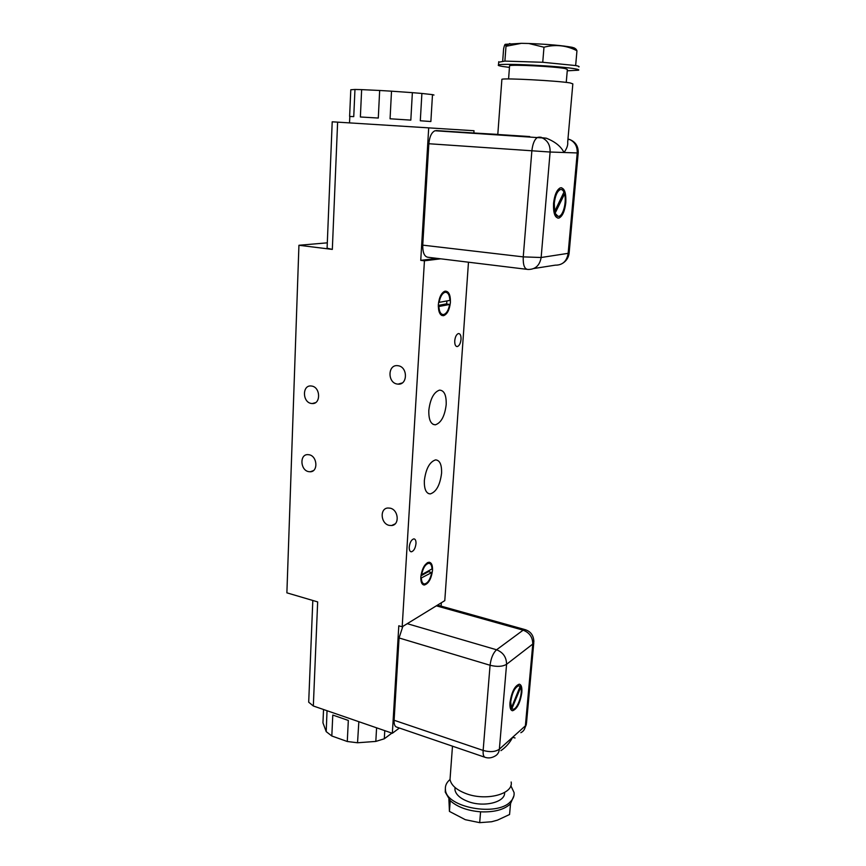 <?xml version="1.0" encoding="UTF-8"?>
<svg xmlns="http://www.w3.org/2000/svg" width="866" height="866" viewBox="0 0 866 866"><rect width="100%" height="100%" fill="white"/><g stroke="black" fill="none" stroke-linecap="round" stroke-linejoin="round"><path stroke-width="1.3" d="M309.194 454.769L307.668 454.618C299.474 454.444 300.318 470.151 308.545 471.624L310.234 471.775C318.352 471.84 317.421 456.166 309.194 454.769M311.836 386.074L310.937 385.965C302.147 385.164 302.407 402.138 311.175 403.437L312.236 403.556C320.94 404.238 320.593 387.297 311.836 386.074M390.144 508.169L387.881 508.006C379.525 508.385 380.683 523.703 389.17 525.37L391.616 525.532C399.865 525.034 398.598 509.749 390.144 508.169M398.198 365.744L397.494 365.658C387.708 364.521 387.427 382.729 397.169 384.028L398.079 384.136C407.756 385.121 407.918 366.968 398.198 365.744M349.821 116.477L353.75 116.618L354.963 89.469L361.642 89.631L360.375 116.986L378.29 118.047L379.665 90.475L391.508 91.179L390.068 118.783L410.82 120.125L412.368 92.651L421.894 93.452L420.302 120.764L430.867 121.521L432.491 94.632L433.985 95.033M354.963 89.469L350.795 89.761L349.615 116.445M454.737 340.825C455.224 336.712 456.469 334.287 458.46 333.54C460.279 333.605 461.134 335.521 461.037 339.288C460.55 343.401 459.305 345.826 457.302 346.573C455.505 346.497 454.65 344.592 454.737 340.825M409.239 547.063C409.889 542.311 411.426 539.572 413.872 538.858C415.377 539.042 416.081 540.633 415.994 543.621C415.344 548.373 413.796 551.101 411.339 551.804C409.856 551.62 409.153 550.04 409.239 547.063M323.538 709.503L322.953 722.829L326.201 731.629L327.034 710.715M358.838 721.692L357.539 742.768L347.277 741.502L348.327 720.436L332.782 715.056L331.819 735.992L326.201 731.629M384.775 730.644L384.298 738.785L375.822 741.415L376.58 727.819M438.348 304.561C439.192 297.06 441.465 292.578 445.156 291.138C448.805 291.192 450.547 294.916 450.417 302.31C449.551 309.811 447.267 314.271 443.554 315.689C439.971 315.625 438.239 311.922 438.348 304.561M444.247 291.452L444.972 292.264M446.899 300.957L446.618 304.031M424.34 480.652C425.888 468.723 429.644 461.805 435.609 459.878C439.863 460.257 441.844 464.717 441.573 473.258C440.015 485.155 436.226 492.04 430.207 493.923C426.072 493.523 424.124 489.095 424.34 480.652M428.811 410.419C430.229 398.88 433.812 392.114 439.549 390.122C444.236 390.382 446.455 395.221 446.196 404.628C444.767 416.135 441.151 422.868 435.349 424.816C430.803 424.524 428.616 419.729 428.811 410.419M420.833 576.918C422.045 568.377 424.784 563.474 429.049 562.218C431.549 562.575 432.697 565.292 432.513 570.38C431.311 578.91 428.551 583.792 424.253 585.026C421.807 584.669 420.67 581.963 420.833 576.918M427.815 562.489L428.215 563.117M501.869 79.629L501.89 79.282C503.882 77.918 557.736 80.776 570.088 82.919L572.837 83.872L567.695 142.067C568.085 145.142 566.84 148.627 563.982 152.524C561.092 146.495 555.182 141.71 546.262 138.181L537.775 137.304C534.658 139.004 532.687 143.55 531.854 150.955L523.248 256.877C522.945 265.018 524.515 269.207 527.935 269.456C535.296 269.553 539.702 265.57 541.142 257.505L569.114 253.186L578.196 153.011M501.89 79.282L497.798 134.49L529.711 136.557M511.156 781.998C513.776 794.025 486.162 801.429 466.005 793.592C456.469 789.922 451.132 785.213 450.017 779.465L450.288 775.806M500.938 750.638C506.08 747.044 509.977 742.584 512.64 737.269L515.043 737.973M553.558 203.294C554.576 194.85 556.816 189.697 560.28 187.846C564.394 187.673 566.234 192.62 565.801 202.666C564.784 211.109 562.521 216.229 559.025 218.048C555.009 218.221 553.179 213.307 553.558 203.294M561.255 187.695C564.632 188.95 566.083 193.941 565.606 202.644C564.578 211.088 562.326 216.208 558.83 218.026L557.888 218.145M509.554 66.097L509.576 65.74C511.276 64.311 554.933 66.509 565.097 68.555L567.371 69.507L566.245 82.4M509.987 702.467C511.676 691.945 514.74 685.861 519.199 684.205C521.31 684.562 522.187 687.344 521.83 692.551C520.152 703.019 517.067 709.081 512.585 710.737C510.518 710.369 509.652 707.609 509.987 702.467M519.568 684.248C521.3 685.093 521.992 687.842 521.646 692.497C519.968 702.965 516.894 709.027 512.412 710.683L512.055 710.629M504.564 792.509C505.712 802.133 483.823 807.686 467.965 801.483C460.203 798.474 455.873 794.587 454.953 789.835L455.018 787.486M554.705 211.391L563.939 192.155C562.965 190.022 561.72 189.178 560.226 189.632C557.163 191.256 555.193 195.803 554.294 203.261L554.705 211.391L554.088 203.239C554.987 195.781 556.957 191.245 560.021 189.611L561.071 189.502M567.262 70.806L578.553 70.2C579.354 69.865 578.347 69.432 575.522 68.901C561.72 66.076 500.721 63.002 498.502 64.982C497.614 65.361 498.946 65.859 502.486 66.444L509.457 67.396M498.708 62.222L504.9 61.096L542.744 62.276L575.814 65.578C578.64 66.13 579.646 66.574 578.834 66.931M511.384 707.955L520.109 686.446L518.821 685.764C514.891 687.225 512.185 692.594 510.702 701.871L511.384 707.955L510.518 701.817C512.012 692.54 514.718 687.171 518.647 685.699L519.135 685.807M450.017 779.508L449.681 779.801C446.391 782.712 444.972 786.036 445.449 789.738C445.99 807.448 497.236 816.984 510.583 801.559C513.278 798.82 514.436 795.822 514.068 792.552L510.81 785.646M513.917 795.789L510.366 803.973C504.012 809.753 494.085 812.373 480.576 811.821C467.478 810.738 457.356 807.025 450.233 800.693L445.265 792.141L445.351 788.829M576.962 50.748C566.537 45.368 555.55 44.188 543.978 47.219L528.801 43.495C548.362 44.274 562.889 45.562 572.372 47.349L575.284 48.518L576.962 50.748L575.652 65.545M313.33 705.985L317.66 601.902L286.884 592.842L298.932 245.273L332.327 249.397L327.088 248.228L332.208 121.803L428.702 127.865L420.746 260.352L424.437 260.807L402.181 626.789L398.804 625.793L392.352 733.264L313.33 705.985L308.697 702.196L308.74 701.027M497.809 134.403L434.992 130.744C431.582 132.336 429.536 136.666 428.843 143.734L422.738 245.143C422.662 252.959 424.546 257.007 428.378 257.31L526.615 269.294M428.702 127.865L474.016 130.734L473.875 132.877M437.07 258.371L420.746 260.352M327.305 242.837L298.932 245.273M399.367 728.025L392.352 733.264M402.831 626.389L399.064 637.961L394.106 720.252C393.943 724.398 394.864 726.704 396.866 727.169L484.7 757.187M441.335 602.768L441.108 606.124M402.181 626.789L444.788 600.647L468.474 262.203M440.707 258.815L424.437 260.807M441.833 314.282L440.924 314.856M429.092 570.553L428.919 571.787M422.835 583.522L422.186 583.857M361.642 89.631L379.665 90.475M391.508 91.179L412.368 92.651M421.894 93.452L432.491 94.632M347.277 741.502L331.819 735.992M391.897 733.112L384.298 738.785M375.822 741.415L357.539 742.768M438.304 305.417L446.077 303.955L449.627 304.464L438.878 306.499C439.257 311.976 440.837 314.65 443.641 314.542C446.531 313.6 448.534 310.234 449.627 304.464M420.93 575.847L428.443 571.657L431.766 572.545L420.789 578.239M439.149 302.375L449.898 300.405C449.551 294.873 447.949 292.167 445.092 292.286C442.223 293.249 440.242 296.616 439.149 302.375L438.597 302.299M438.293 306.412L438.878 306.499M421.363 578.391C421.58 581.92 422.63 583.771 424.492 583.965C427.88 583.208 430.305 579.408 431.766 572.545M421.601 574.721L432.004 568.919C431.798 565.346 430.748 563.474 428.843 563.29C425.477 564.047 423.063 567.858 421.601 574.721L421.103 574.591M558.094 216.37L555.074 213.296L564.556 193.952L555.074 213.296M512.52 709.07L511.849 708.734L520.672 687.452L511.849 708.734M555.279 213.317C556.264 215.731 557.542 216.716 559.122 216.273C563.365 215.309 566.743 201.41 564.556 193.952M512.033 708.789L512.997 709.178C517.24 709.936 523.226 692.919 520.672 687.452M543.978 47.219L542.744 62.276M528.801 43.495L521.397 43.322L505.993 46.288L504.9 61.096M505.993 46.288L505.906 45.768C505.387 43.148 504.618 44.177 503.601 48.864L502.691 61.183M450.233 800.693L449.432 811.41L465.313 819.691L479.688 822.657L480.576 811.821M479.688 822.657L491.617 821.747L497.441 820.156L509.565 814.516L510.518 803.821M448.891 799.318L449.432 811.41M508.093 45.66L505.701 44.967M505.235 44.307L521.397 43.322M332.327 249.397L337.621 122.138M533.824 268.525L555.268 265.158C562.402 265.234 566.678 261.424 568.107 253.716L577.221 152.99C577.46 146.581 574.981 142.1 569.785 139.556L567.966 138.993M422.738 245.143L523.248 256.877L541.142 257.505L550.105 152.026L428.843 143.734M436.183 130.582L507.108 135.118M407.258 623.672L496.575 649.781C493.144 652.953 490.979 658.117 490.069 665.261L399.064 637.961M436.345 605.832L523.14 630.167L496.575 649.781C503.157 652.401 506.491 657.24 506.578 664.298C502.572 666.668 497.073 666.993 490.069 665.261L483.141 750.432C482.882 754.719 483.639 757.046 485.415 757.425C488.532 758.345 491.639 757.956 494.735 756.224C497.452 754.892 499 752.543 499.368 749.177L525.381 725.849L532.785 644.044L506.578 664.298L499.368 749.177C495.406 751.915 490.004 752.337 483.141 750.432L394.106 720.252M525.554 629.744L523.14 630.167C529.516 632.624 532.731 637.257 532.785 644.044L533.878 641.749C533.651 635.33 530.609 631.26 524.742 629.528L437.503 605.118M541.25 137.283L538.836 137.142L542.343 137.954C547.734 140.617 550.321 145.304 550.105 152.026L578.207 152.979C578.445 146.408 575.641 141.937 569.785 139.556L567.934 139.448M533.781 642.788L526.485 723.24L525.381 725.849C525.013 729.096 523.497 731.38 520.845 732.701M349.821 116.445L349.528 122.896M508.58 78.958L509.576 65.74M498.502 64.982L498.74 61.703M445.449 789.738L445.265 792.141M573.866 47.727L576.399 49.503M310.234 471.775L313.286 470.682M312.236 403.556L315.484 402.658M391.616 525.532L395.091 523.898M398.079 384.136L402.203 382.967M312.81 600.474L308.697 702.196M546.262 138.181L434.992 130.744M457.302 346.573L456.414 346.422M411.339 551.804L410.636 551.62M441.725 315.419L443.554 315.689M430.207 493.923L428.215 493.468M435.349 424.816L433.087 424.362M423.149 584.723L424.253 585.026M569.081 253.446C568.518 257.483 566.526 260.666 563.117 262.993M450.017 779.465L452.485 746.167M524.157 729.724L526.355 724.474M443.327 292.048L445.092 292.286M440.209 314.044L441.985 314.304M421.785 583.229L423.485 583.695M427.155 562.846L428.843 563.29M455.126 787.573L454.953 789.835M509.858 43.517L505.906 45.768"/></g></svg>
